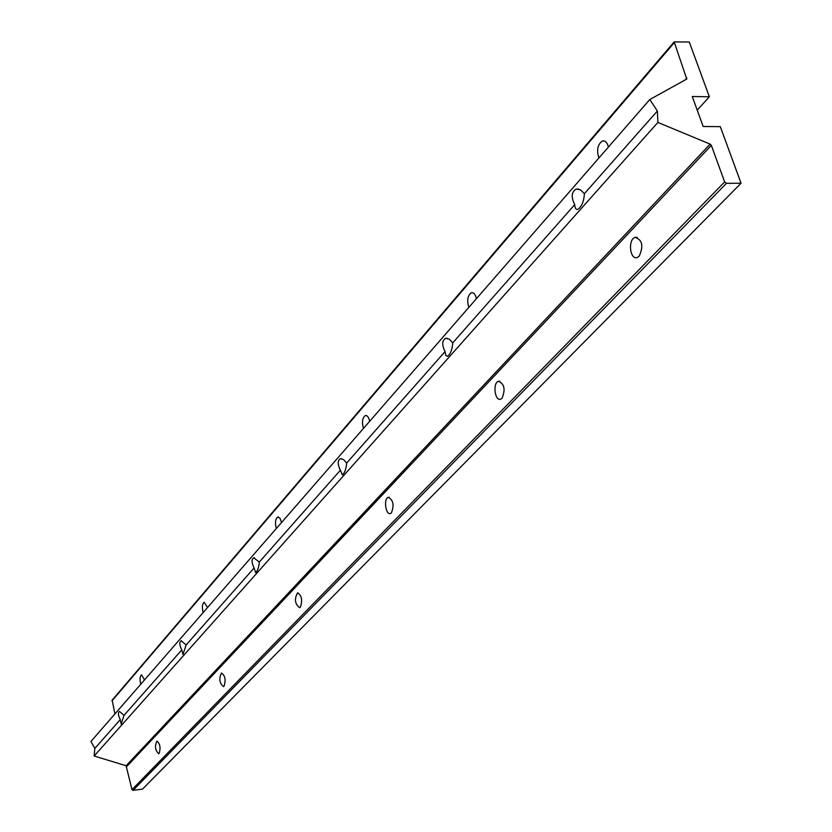 <?xml version="1.0" encoding="UTF-8"?>
<svg xmlns="http://www.w3.org/2000/svg" width="832" height="832" viewBox="0 0 832 832"><rect width="100%" height="100%" fill="white"/><g stroke="black" fill="none" stroke-linecap="round" stroke-linejoin="round"><path stroke-width="1.25" d="M720.304 126.641L741.052 183.227L726.471 183.321L724.63 181.927L711.339 145.361L710.122 144.113L657.894 122.418L657.363 110.999L649.782 99.538L686.764 79.061L674.18 41.891L689.291 42.016L709.363 96.782L692.266 96.512L703.165 126.506L720.304 126.641M120.255 719.628C118.134 715.302 117.863 712.566 119.444 711.412L124.03 715.343L121.191 724.017L120.255 719.628L94.838 748.426L94.151 756.007L126.09 765.752L131.986 789.63L133.047 790.39L142.574 789.058L741.052 183.227M94.151 756.007L657.894 122.418M584.397 193.69C583.929 201.24 581.807 206.44 578.011 209.279C576.025 209.914 574.933 208.364 574.735 204.63C570.991 197.153 571.449 191.974 576.098 189.114L580.382 189.758L584.397 193.69L657.363 110.999M452.754 342.846C452.234 349.575 450.507 354.058 447.585 356.294L445.723 355.462L445.058 351.572C441.802 345.041 441.958 340.642 445.546 338.364L449.207 339.092L452.754 342.846L574.735 204.63M346.663 463.07C346.102 469.134 344.666 473.065 342.337 474.895L340.382 470.194C337.501 464.402 337.48 460.574 340.319 458.702L343.481 459.503L346.663 463.07L445.058 351.572M259.324 562.037C258.752 567.549 257.525 571.064 255.632 572.572L254.103 567.954C251.534 562.754 251.389 559.374 253.687 557.814L259.324 562.037L340.382 470.194M186.181 644.914L182.967 654.43L181.771 649.917C179.442 645.195 179.234 642.169 181.116 640.838L186.181 644.914L254.103 567.954M124.03 715.343L181.771 649.917M94.838 748.426L90.948 741.458L649.782 99.538M159.151 753.428L158.694 753.73C155.21 750.433 154.596 746.231 156.853 741.135C160.056 743.642 160.815 747.739 159.151 753.428M224.026 686.234L223.444 686.618C219.43 683.155 218.774 678.621 221.478 673.036C225.15 675.584 226.002 679.983 224.026 686.234M391.425 512.834L390.437 513.49C385.674 515.424 383.396 498.524 388.253 497.338C393.255 499.897 394.316 505.066 391.425 512.834M639.174 256.214L637.281 257.473C629.907 260.437 627.64 239.439 635.107 237.39C642.346 239.751 643.708 246.022 639.174 256.214M502.029 398.268L500.677 399.162C494.822 401.534 492.492 382.824 498.451 381.285C504.421 383.781 505.606 389.449 502.029 398.268M300.342 607.183L299.593 607.682C294.913 604.042 294.216 599.123 297.513 592.935C301.766 595.504 302.713 600.257 300.342 607.183M697.216 110.136L709.363 96.782M203.143 612.581C201.864 607.37 202.207 603.918 204.173 602.222L207.542 607.537M363.459 428.438C361.733 422.219 362.336 417.924 365.258 415.574C367.276 415.262 368.753 417.165 369.678 421.283M598.926 157.955C596.44 150.238 597.574 144.602 602.306 141.034C605.186 140.4 607.225 142.407 608.421 147.046M114.92 713.929L112.133 700.17L674.18 41.891M468.832 307.382C466.794 300.498 467.605 295.62 471.276 292.77C473.668 292.323 475.394 294.278 476.445 298.646M276.349 528.497C274.882 522.818 275.33 519.002 277.701 517.015L279.958 518.211L281.538 522.527M140.764 684.237C139.641 679.422 139.901 676.281 141.554 674.794L144.529 679.91M126.766 766.48L711.339 145.361M131.986 789.63L724.63 181.927M133.047 790.39L726.471 183.321M111.977 700.856L674.086 42.89M685.09 80.038L686.868 78.031M126.09 765.752L710.122 144.113M637.218 237.349L635.107 237.39M499.772 381.212L498.451 381.285M278.325 516.963L277.701 517.015M366.174 415.522L365.258 415.574M472.659 292.729L471.276 292.77M604.479 141.045L602.306 141.034M181.636 640.786L181.116 640.838M254.426 557.742L253.687 557.814M341.401 458.63L340.319 458.702M447.21 338.291L445.546 338.364M578.729 189.093L576.098 189.114M298.095 592.873L297.513 592.935M389.116 497.276L388.253 497.338"/></g></svg>
